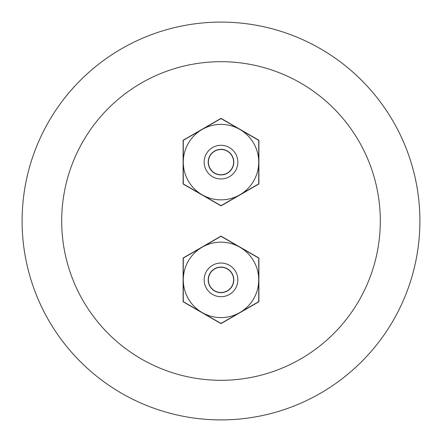 <?xml version="1.0" encoding="UTF-8"?>
<svg xmlns="http://www.w3.org/2000/svg" width="442" height="442" viewBox="0 0 442 442"><rect width="100%" height="100%" fill="white"/><g stroke="black" fill="none" stroke-linecap="round" stroke-linejoin="round"><path stroke-width="0.66" d="M233.625 162.126A12.625 12.625 0 0 1 214.69 173.06A12.625 12.625 0 0 1 214.69 151.192A12.625 12.625 0 0 1 233.625 162.126M237.84 162.126A16.84 16.84 0 0 0 235.586 153.706A16.84 16.84 0 0 1 229.42 176.712A16.84 16.84 0 0 1 206.414 170.546A16.84 16.84 0 0 1 212.58 147.54A16.84 16.84 0 0 1 235.586 153.706M22.1 221A198.9 198.9 0 0 0 221 419.9A198.9 198.9 0 0 0 419.9 221A198.9 198.9 0 0 0 221 22.1A198.9 198.9 0 0 0 22.1 221M61.692 221A159.308 159.308 0 0 0 221 380.308A159.308 159.308 0 0 0 380.308 221A159.308 159.308 0 0 0 221 61.692A159.308 159.308 0 0 0 61.692 221M233.625 279.874A12.625 12.625 0 0 1 214.69 290.808A12.625 12.625 0 0 1 214.69 268.94A12.625 12.625 0 0 1 233.625 279.874M237.84 279.874A16.84 16.84 0 0 0 235.586 271.454A16.84 16.84 0 0 1 229.42 294.46A16.84 16.84 0 0 1 206.414 288.294A16.84 16.84 0 0 1 212.58 265.288A16.84 16.84 0 0 1 235.586 271.454M232.083 155.728A12.796 12.796 0 0 0 214.602 151.042A12.796 12.796 0 0 0 209.917 168.524A12.796 12.796 0 0 0 227.398 173.209A12.796 12.796 0 0 0 232.083 155.728M258.725 162.126L258.725 183.905L221 205.685L183.275 183.905L183.275 140.346L221 118.566L258.725 140.346L258.725 162.126M183.275 162.126A37.725 37.725 0 0 0 188.331 180.988A37.725 37.725 0 0 1 202.138 129.456A37.725 37.725 0 0 1 253.669 143.263A37.725 37.725 0 0 1 239.862 194.795A37.725 37.725 0 0 1 188.331 180.988M183.275 158.556A37.89 37.89 0 0 0 183.11 162.126L183.11 140.252L221 118.373L258.89 140.252L258.89 183.999L221 205.878L183.11 183.999L183.11 162.126A37.89 37.89 0 0 0 183.275 165.695M199.049 193.01A37.89 37.89 0 0 0 205.232 196.579M236.768 196.579A37.89 37.89 0 0 0 242.951 193.01M205.232 127.672A37.89 37.89 0 0 0 199.049 131.241M242.951 131.241A37.89 37.89 0 0 0 236.768 127.672M258.725 165.695A37.89 37.89 0 0 0 258.725 158.556M232.083 273.476A12.796 12.796 0 0 0 214.602 268.791A12.796 12.796 0 0 0 209.917 286.272A12.796 12.796 0 0 0 227.398 290.958A12.796 12.796 0 0 0 232.083 273.476M258.725 279.874L258.725 301.654L221 323.433L183.275 301.654L183.275 258.095L221 236.315L258.725 258.095L258.725 279.874M188.331 298.737A37.725 37.725 0 0 1 202.138 247.205A37.725 37.725 0 0 1 253.669 261.012A37.725 37.725 0 0 1 239.862 312.544A37.725 37.725 0 0 1 188.331 298.737M183.275 276.305A37.89 37.89 0 0 0 183.11 279.874L183.11 258.001L221 236.122L258.89 258.001L258.89 301.748L221 323.627L183.11 301.748L183.11 279.874A37.89 37.89 0 0 0 183.275 283.444M199.049 310.759A37.89 37.89 0 0 0 205.232 314.328M236.768 314.328A37.89 37.89 0 0 0 242.951 310.759M205.232 245.42A37.89 37.89 0 0 0 199.049 248.99M242.951 248.99A37.89 37.89 0 0 0 236.768 245.42M258.725 283.444A37.89 37.89 0 0 0 258.725 276.305"/></g></svg>
